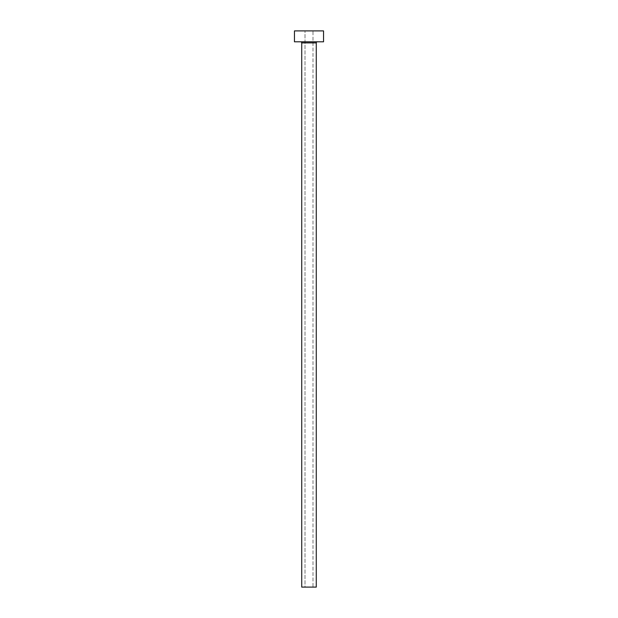 <?xml version="1.0" encoding="UTF-8"?>
<svg xmlns="http://www.w3.org/2000/svg" width="618" height="618" viewBox="0 0 618 618"><rect width="100%" height="100%" fill="white"/><g stroke="black" fill="none" stroke-linecap="round" stroke-linejoin="round"><path stroke-width="0.46" stroke-dasharray="3.09 2.32" d="M313.002 587.1L304.998 587.1L304.998 30.9L313.002 30.9L313.002 587.1L301.731 587.1L313.002 587.1L313.002 30.9L311.827 30.9L323.538 30.9L294.462 30.9L313.002 30.9L304.998 30.9L304.998 587.1L313.002 587.1M317.358 41.808L294.462 41.808L317.358 41.808M301.731 42.897L316.269 42.897L301.731 42.897"/><path stroke-width="0.93" d="M316.269 42.897A1.089 1.089 0 0 1 317.358 41.808A1.089 1.089 0 0 0 316.269 42.897L301.731 42.897L301.731 587.1L316.269 587.1L316.269 42.897L316.269 587.1L301.731 587.1L301.731 42.897A1.089 1.089 0 0 0 300.642 41.808A1.089 1.089 0 0 1 301.731 42.897L316.269 42.897M294.462 30.9L294.462 41.808L323.538 41.808L323.538 30.9L294.462 30.9L294.462 41.808L323.538 41.808L323.538 30.9L294.462 30.9"/></g></svg>
